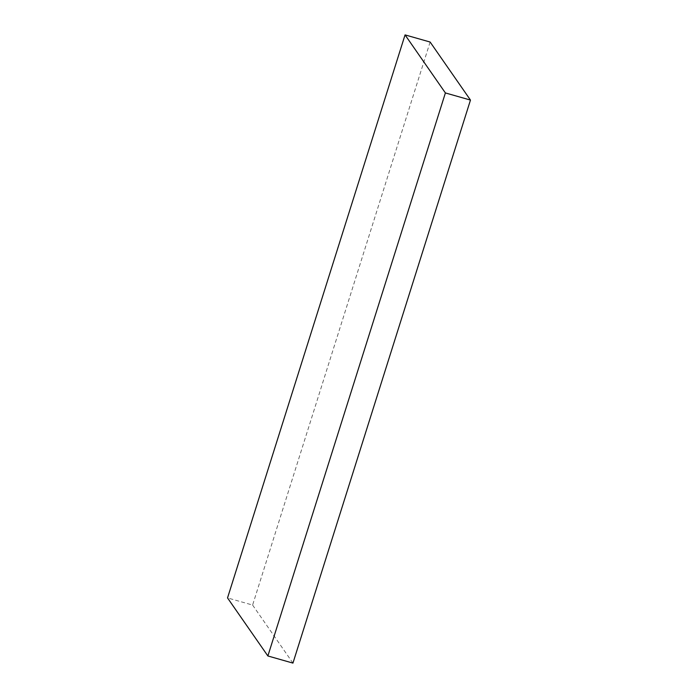 <?xml version="1.0" encoding="UTF-8"?>
<svg xmlns="http://www.w3.org/2000/svg" width="698" height="698" viewBox="0 0 698 698"><rect width="100%" height="100%" fill="white"/><g stroke="black" fill="none" stroke-linecap="round" stroke-linejoin="round"><path stroke-width="0.52" stroke-dasharray="3.49 2.62" d="M430.125 42.037L252.606 605.061L227.531 597.924M252.606 605.061L292.942 663.1"/><path stroke-width="1.05" d="M405.058 34.9L445.394 92.939L267.875 655.963L227.531 597.924L405.058 34.9L430.125 42.037L470.469 100.076L445.394 92.939M470.469 100.076L292.942 663.1L267.875 655.963"/></g></svg>
